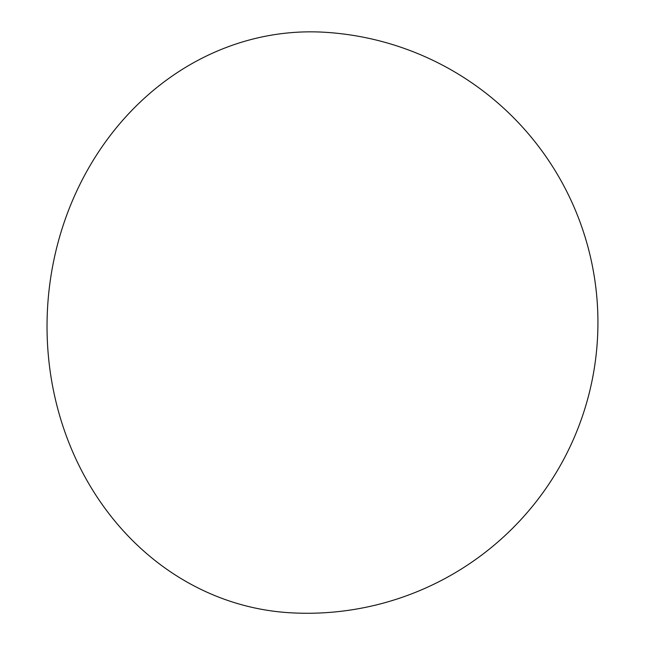 <?xml version="1.0" encoding="UTF-8"?>
<svg xmlns="http://www.w3.org/2000/svg" width="645" height="645" viewBox="0 0 645 645"><rect width="100%" height="100%" fill="white"/><g stroke="black" fill="none" stroke-linecap="round" stroke-linejoin="round"><path stroke-width="0.97" d="M294.499 32.395A290.766 260.016 -86.6 0 1 324.508 32.25A290.766 290.766 0 0 1 597.657 309.818A290.766 290.766 0 0 1 289.815 612.75A290.766 260.016 -86.6 0 1 47.343 340.528A290.766 260.016 -86.6 0 1 294.499 32.395"/></g></svg>
